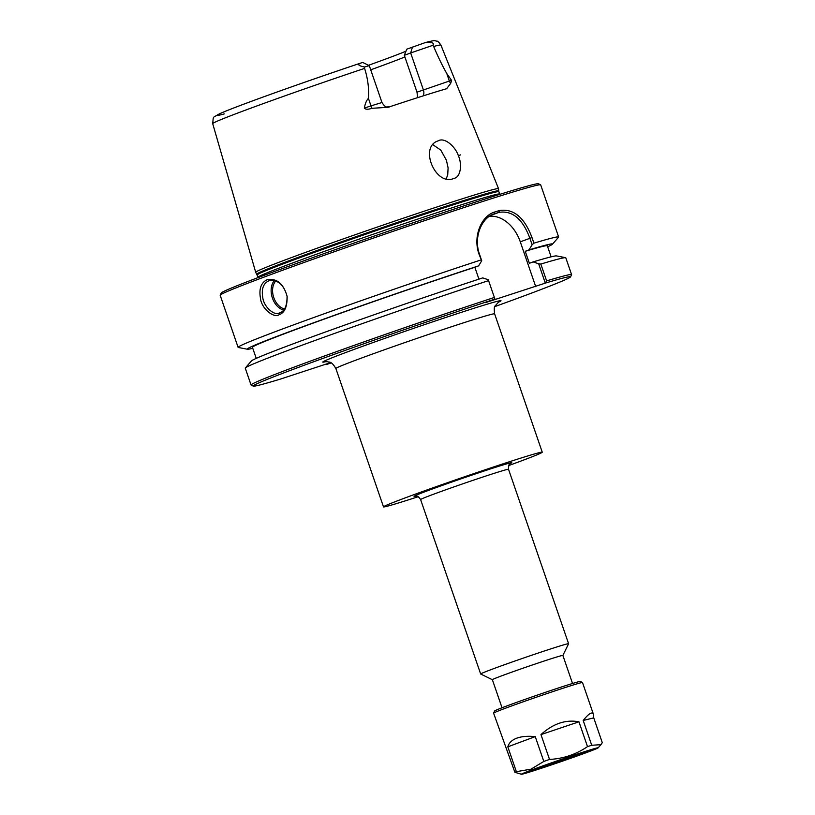 <?xml version="1.0" encoding="UTF-8"?>
<svg xmlns="http://www.w3.org/2000/svg" width="815" height="815" viewBox="0 0 815 815"><rect width="100%" height="100%" fill="white"/><g stroke="black" fill="none" stroke-linecap="round" stroke-linejoin="round"><path stroke-width="1.22" d="M508.672 465.569A83.955 2.068 161 0 0 542.26 452.203A83.955 2.068 161 0 0 492.555 467.301A83.955 2.068 161 0 0 406.165 497.527A83.955 2.068 161 0 0 383.498 506.869A83.955 2.068 161 0 0 418.197 496.722M562.89 655.443L568.585 643.758A46.496 1.141 161 0 0 568.595 643.728A46.496 1.141 161 0 0 541.068 652.082A46.496 1.141 161 0 0 493.218 668.83A46.496 1.141 161 0 0 480.667 674.005A46.496 1.141 161 0 0 480.687 674.025L492.372 679.72L502.03 707.756M545.317 283.08L546.62 280.89L540.824 264.06L538.674 263.785L545.296 283.131A167.798 4.136 -19 0 1 570.52 276.896A167.798 4.136 -19 0 1 494.837 306.593M545.296 283.131L485.353 302.671L494.929 299.064L488.287 279.769L494.929 299.064M330.635 362.614L280.258 379.138A167.798 4.136 -19 0 1 253.302 386.127A167.798 4.136 -19 0 1 332.133 355.065A167.798 4.136 -19 0 1 494.919 299.115M330.971 362.787L326.061 364.621L325.868 364.122M331.226 362.93A167.798 4.136 -19 0 1 326.061 364.621L326.031 364.59M562.88 655.454A37.286 0.917 161 0 0 562.88 655.433A37.286 0.917 161 0 0 540.803 662.137A37.286 0.917 161 0 0 502.427 675.553A37.286 0.917 161 0 0 492.372 679.71M256.236 358.376L252.436 347.333A155.94 3.841 -19 0 1 326.234 318.38A155.94 3.841 -19 0 1 474.85 267.269L478.588 265.873L481.736 260.759L479.495 254.239C473.281 237.155 481.757 217.401 494.348 213.825L498.933 212.369C512.37 210.28 522.69 218.909 529.882 238.265L532.124 244.785L528.976 249.899L525.237 251.295L529.373 263.306L533.112 261.91L538.674 263.785M252.772 348.311A161.441 3.973 -19 0 1 247.434 349.238A161.441 3.973 -19 0 1 321.385 319.969A161.441 3.973 -19 0 1 478.588 265.873M570.52 276.896L571.57 274.737A169.5 4.177 161 0 0 571.59 274.624A169.5 4.177 161 0 0 546.62 280.89M535.74 286.697L520.296 241.831A33.904 24.012 69.6 0 0 489.204 216.413M478.935 279.137L474.85 267.269M488.287 279.769L482.735 277.895A161.441 3.973 -19 0 0 251.458 360.933L245.356 367.942A169.5 4.177 161 0 0 245.264 368.166L251.061 384.996A169.5 4.177 161 0 0 251.142 385.077L253.302 386.127M494.369 297.455A169.5 4.177 161 0 0 332.072 353.241A169.5 4.177 161 0 0 251.061 384.996M493.544 214.101L494.348 213.825L494.685 212.022C481.41 215.802 472.568 236.452 479.067 254.331L481.736 260.759M532.124 244.785L533.917 243.165L531.981 237.552C524.412 217.32 513.511 208.324 499.3 210.565L494.685 212.022M528.976 249.899A161.441 3.973 -19 0 1 552.438 244.215A161.441 3.973 -19 0 1 547.66 246.772M533.917 243.165A169.5 4.177 -19 0 1 558.632 236.982A169.5 4.177 -19 0 1 558.54 237.206L552.438 244.215M279.749 312.889L279.311 313.041C274.553 316.108 263.51 306.888 262.725 297.159C261.36 288.622 263.49 283.141 269.113 280.706C277.864 279.535 283.854 284.69 287.053 296.181C287.155 305.666 284.72 311.238 279.749 312.889L279.107 314.702C284.578 312.889 287.257 306.807 287.145 296.456C283.508 283.62 276.815 278.047 267.065 279.749C261.167 282.611 258.936 288.561 260.362 297.607C261.146 308.793 274.288 318.573 279.107 314.702M458.376 155.716C462.003 163.479 461.209 177.181 453.792 178.454C435.699 186.584 418.676 146.843 438.144 140.873C444.858 136.798 455.626 147.087 458.376 155.716L460.597 154.881M499.809 194.357L499.677 194.021A127.741 3.148 -19 0 0 424.055 216.984A127.741 3.148 -19 0 0 292.585 262.98A127.741 3.148 -19 0 0 258.111 277.202L255.706 272.302A128.424 3.168 -19 0 1 255.696 272.281A128.424 3.168 -19 0 1 290.364 257.988A128.424 3.168 -19 0 1 422.455 211.778A128.424 3.168 -19 0 1 498.546 188.662A128.424 3.168 -19 0 1 498.546 188.683L440.905 45.07C438.959 42.227 437.574 40.903 436.728 41.117C434.303 40.984 437.003 39.578 425.746 42.462L425.135 42.645C431.807 41.901 434.385 42.788 432.877 45.314L433.662 46.486C437.879 56.52 442.26 65.536 446.783 73.533L451.602 80.441L450.695 83.344L446.63 88.733A122.902 3.026 161 0 0 388.042 107.315L387.543 107.468M388.042 107.315L372.017 108.293C368.125 109.577 365.558 109.516 364.325 108.12C365.212 103.454 366.577 100.204 368.431 98.381C369.144 88.723 367.871 78.729 364.59 68.389L364.509 67.003C357.958 65.658 356.97 64.263 361.534 62.816L362.818 62.5L369.277 65.648L364.509 67.003M446.274 178.689L447.72 174.879L448.097 167.88L446.396 160.178L440.772 150.092L432.959 144.775M247.434 349.238L238.306 347.465A169.5 4.177 -19 0 1 238.102 347.353A169.5 4.177 -19 0 1 283.844 328.476A169.5 4.177 -19 0 1 481.003 259.944M238.102 347.353L220.172 295.274A169.5 4.177 -19 0 1 220.182 295.162A169.5 4.177 -19 0 1 265.914 276.407A169.5 4.177 -19 0 1 438.521 215.985A169.5 4.177 -19 0 1 540.61 184.822A169.5 4.177 -19 0 1 540.691 184.903L558.632 236.982M540.61 184.822L538.46 183.772A167.798 4.136 161 0 0 437.39 214.62A167.798 4.136 161 0 0 266.515 274.441A167.798 4.136 161 0 0 221.232 293.003L220.182 295.162M370.713 69.815A89.833 2.211 161 0 0 404.882 56.958M417.637 97.647L417.005 92.177L404.322 55.328L406.756 49.185L425.135 42.645M405.962 51.233A92.767 2.282 -19 0 1 368.533 65.292M423.097 95.905A6.785 4.798 69.6 0 0 423.362 89.813L410.668 52.965L404.322 55.328M364.59 68.389A120.671 2.975 -19 0 0 245.284 110.219A120.671 2.975 -19 0 0 212.705 123.646C213.662 115.027 211.92 118.562 220.407 113.397C235.596 106.5 304.841 81.714 361.412 62.857L361.534 62.816M412.451 47.066L410.668 52.965L432.877 45.314M571.59 274.624L565.793 257.795A169.5 4.177 161 0 0 565.59 257.672A169.5 4.177 161 0 0 540.824 264.06M533.112 261.91A161.441 3.973 -19 0 1 556.462 255.91L565.59 257.672M525.237 251.295A155.94 3.841 -19 0 1 547.323 245.794L551.123 256.837M488.572 280.625A169.5 4.177 161 0 0 245.356 367.942M544.145 765.968A23.166 0.571 -19 0 1 567.739 757.706A23.166 0.571 -19 0 1 581.686 753.447A23.166 0.571 -19 0 1 559.986 761.546A23.166 0.571 -19 0 1 537.9 768.525A23.166 0.571 -19 0 1 544.145 765.968M540.671 767.068A28.311 0.693 -19 0 1 570.113 756.768A28.311 0.693 -19 0 1 586.566 751.807A28.311 0.693 -19 0 1 560.027 761.658A28.311 0.693 -19 0 1 533.041 770.236A28.311 0.693 -19 0 1 540.671 767.068M532.368 769.706A40.597 0.998 -19 0 1 574.911 754.833A40.597 0.998 -19 0 1 598.169 747.834A40.597 0.998 -19 0 1 560.119 761.954A40.597 0.998 -19 0 1 521.457 774.25A40.597 0.998 -19 0 1 532.368 769.706M539.856 767.333A29.523 0.723 -19 0 1 569.909 756.809A29.523 0.723 -19 0 1 587.697 751.379A29.523 0.723 -19 0 1 560.037 761.689A29.523 0.723 -19 0 1 531.889 770.593A29.523 0.723 -19 0 1 539.856 767.333M516.364 771.652L507.816 746.825L535.261 736.617L543.809 761.434L530.993 769.177L516.364 771.652A47.015 1.161 -19 0 0 514.897 772.314L521.457 774.25M507.816 746.825C508.957 742.883 511.922 740.01 516.71 738.196C521.559 736.424 527.743 735.894 535.261 736.617M602.295 742.689L600.93 744.655L591.741 745.277L583.194 720.46L593.748 717.872L602.295 742.689M587.503 746.622C576.062 754.425 563.399 758.694 549.514 759.427L540.966 734.6L578.956 721.805L587.503 746.622A47.015 1.161 -19 0 1 591.741 745.277M543.809 761.434A47.015 1.161 -19 0 1 549.514 759.427M493.605 713.125A47.015 1.161 -19 0 1 506.288 707.919A47.015 1.161 -19 0 1 554.159 691.161A47.015 1.161 -19 0 1 582.481 682.522L580.29 681.452A45.294 1.121 161 0 0 553.008 689.775A45.294 1.121 161 0 0 506.889 705.922A45.294 1.121 161 0 0 494.674 710.935L493.605 713.125A47.015 1.161 -19 0 0 493.595 713.156L514.897 772.314M540.966 734.6C553.059 723.628 565.722 719.36 578.956 721.805M583.194 720.46C588.848 713.41 592.271 711.373 593.452 714.358L593.748 717.872M582.481 682.522A47.015 1.161 -19 0 1 582.501 682.542L593.452 714.358M510.272 463.562A51.661 1.273 161 0 0 486.728 470.153A51.661 1.273 161 0 0 427.977 490.61A51.661 1.273 161 0 0 415.701 496.121M415.436 496.141C415.854 496.834 417.036 494.175 420.601 499.564A46.496 1.141 -19 0 1 433.152 494.379A46.496 1.141 -19 0 1 481.003 477.641A46.496 1.141 -19 0 1 508.529 469.287C508.58 465.08 509.232 463.124 510.496 463.409L510.485 463.419M325.46 361.677L327.61 361.707C329.219 362.655 331.012 360.362 335.862 368.512A83.955 2.068 -19 0 1 358.519 359.16A83.955 2.068 -19 0 1 444.919 328.934A83.955 2.068 -19 0 1 494.613 313.846C494.043 308.946 494.216 306.308 495.133 305.941L498.607 302.049M498.179 302.324A94.285 2.323 161 0 0 455.717 314.183A94.285 2.323 161 0 0 348.178 351.611A94.285 2.323 161 0 0 325.959 361.626M531.981 237.552L520.296 241.831M490.783 215.405L498.933 212.369L499.3 210.565M494.348 213.825L492.769 214.416M274.309 280.594A16.952 11.96 -107.6 0 0 272.22 297.485A16.952 11.96 -107.6 0 0 283.651 310.118M284.547 308.977A15.933 11.237 72.4 0 1 273.596 297.047A15.933 11.237 72.4 0 1 275.704 281.012M433.662 46.486A120.671 2.975 -19 0 1 440.905 45.07M361.289 62.898A113.906 2.802 161 0 0 247.668 102.71A113.906 2.802 161 0 0 224.298 113.896M369.287 65.658L381.97 102.507L371.008 105.879L368.431 98.381M417.005 92.177L449.36 81.031L446.783 73.533M450.695 83.344A6.785 6.439 75.3 0 1 449.36 81.031L451.602 80.441M372.017 108.293A6.785 2.078 71.5 0 1 371.008 105.879L364.325 108.12M256.929 274.105A127.853 3.148 -19 0 1 291.424 259.853A127.853 3.148 -19 0 1 423.372 213.693A127.853 3.148 -19 0 1 498.699 190.853L498.546 188.683M257.306 274.879A127.741 3.148 -19 0 1 291.79 260.657A127.741 3.148 -19 0 1 423.25 214.661A127.741 3.148 -19 0 1 498.872 191.698L498.699 190.853M420.601 499.564L480.667 674.005M508.529 469.287L568.595 643.728M335.862 368.512L383.498 506.869M494.613 313.846L542.26 452.203M562.88 655.433L572.538 683.479M212.705 123.646L255.696 272.281M381.97 102.507C386.453 109.373 386.972 106.082 389.326 106.979M499.677 194.021L498.872 191.698M598.169 747.834L600.93 744.655"/></g></svg>
